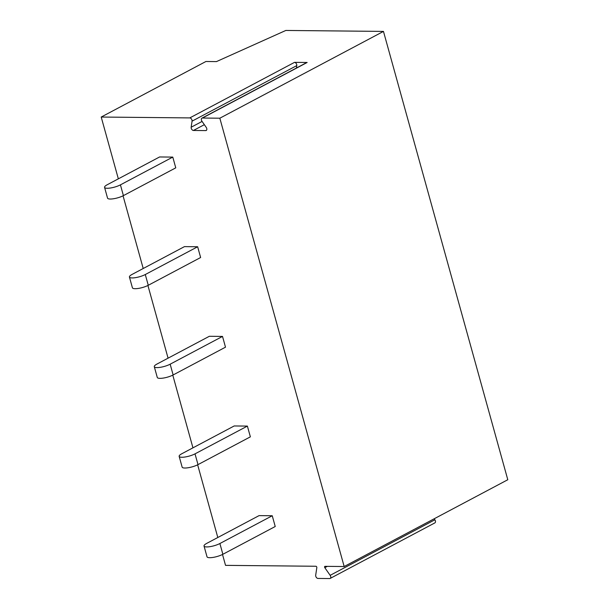 <?xml version="1.0" encoding="UTF-8"?>
<svg xmlns="http://www.w3.org/2000/svg" width="609" height="609" viewBox="0 0 609 609"><rect width="100%" height="100%" fill="white"/><g stroke="black" fill="none" stroke-linecap="round" stroke-linejoin="round"><path stroke-width="0.91" d="M222.513 554.464L225.536 565.365L315.881 566.256A0.959 0.617 62.1 0 1 316.825 567.603L315.698 575.193A2.307 1.469 -117.9 0 0 317.967 578.436L329.682 578.55A2.307 1.469 -117.9 0 0 330.169 578.436A2.307 1.469 -117.9 0 0 330.154 575.338L324.81 567.679A0.959 0.617 62.1 0 1 325.008 566.34L344.169 566.53L507.792 479.732L383.464 31.409L285.834 30.45L216.469 61.593L205.926 61.494L101.208 117.042L189.795 117.91A2.307 1.469 -117.9 0 1 192.063 121.153L191.165 127.22A2.307 1.469 -117.9 0 0 193.426 130.463L205.758 130.585A2.307 1.469 -117.9 0 0 206.238 130.471A2.307 1.469 -117.9 0 0 206.23 127.372L201.952 121.244A2.307 1.469 -117.9 0 1 201.937 118.146A2.307 1.469 -117.9 0 1 202.424 118.032L219.834 118.207L383.464 31.409M330.169 578.436L434.887 522.887A2.307 1.469 -117.9 0 0 434.879 519.789L434.179 518.784M344.169 566.53L219.834 118.207M217.809 537.503L197.651 464.804M192.946 447.836L172.781 375.136M168.076 358.176L147.918 285.469M143.214 268.508L123.048 195.809M118.344 178.84L101.208 117.042M222.871 554.281L275.23 526.511L272.246 515.747L259.069 515.617L206.702 543.395A9.615 2.421 -15.5 0 0 204.03 546.029A9.615 2.421 -15.5 0 0 210.059 546.646A9.615 2.421 -15.5 0 0 219.887 543.525L222.871 554.281A9.615 2.421 164.5 0 1 213.043 557.41A9.615 2.421 164.5 0 1 207.014 556.786L204.03 546.029M198.001 464.621L250.368 436.843L247.383 426.087L234.199 425.957L181.84 453.728A9.615 2.421 -15.5 0 0 179.16 456.362A9.615 2.421 -15.5 0 0 185.189 456.978A9.615 2.421 -15.5 0 0 195.017 453.857L198.001 464.621A9.615 2.421 164.5 0 1 188.173 467.742A9.615 2.421 164.5 0 1 182.144 467.126L179.16 456.362M173.139 374.954L225.497 347.176L222.513 336.419L209.336 336.29L156.97 364.06A9.615 2.421 -15.5 0 0 154.298 366.702A9.615 2.421 -15.5 0 0 160.327 367.318A9.615 2.421 -15.5 0 0 170.155 364.19L173.139 374.954A9.615 2.421 164.5 0 1 163.311 378.075A9.615 2.421 164.5 0 1 157.282 377.458L154.298 366.702M148.269 285.286L200.627 257.516L197.651 246.752L184.466 246.622L132.107 274.4A9.615 2.421 -15.5 0 0 129.428 277.034A9.615 2.421 -15.5 0 0 135.457 277.651A9.615 2.421 -15.5 0 0 145.285 274.53L148.269 285.286A9.615 2.421 164.5 0 1 138.441 288.415A9.615 2.421 164.5 0 1 132.412 287.791L129.428 277.034M123.406 195.626L175.765 167.848L172.781 157.092L159.596 156.962L107.237 184.733A9.615 2.421 -15.5 0 0 104.565 187.366A9.615 2.421 -15.5 0 0 110.594 187.983A9.615 2.421 -15.5 0 0 120.422 184.862L123.406 195.626A9.615 2.421 164.5 0 1 113.578 198.747A9.615 2.421 164.5 0 1 107.549 198.131L104.565 187.366M201.937 118.146L306.662 62.598A2.307 1.469 62.1 0 1 307.142 62.483L294.52 62.362A2.307 1.469 62.1 0 1 296.781 65.597L296.423 68.033M272.246 515.747L219.887 543.525M247.383 426.087L195.017 453.857M222.513 336.419L170.155 364.19M197.651 246.752L145.285 274.53M172.781 157.092L120.422 184.862M193.426 130.463L204.342 124.678M205.758 130.585L206.603 130.136M191.165 127.22L202.081 121.435M192.063 121.153L296.781 65.597M294.52 62.362L189.795 117.91M307.142 62.483L202.424 118.032M324.81 567.679L327.292 566.362M330.154 575.338L434.879 519.789"/></g></svg>
